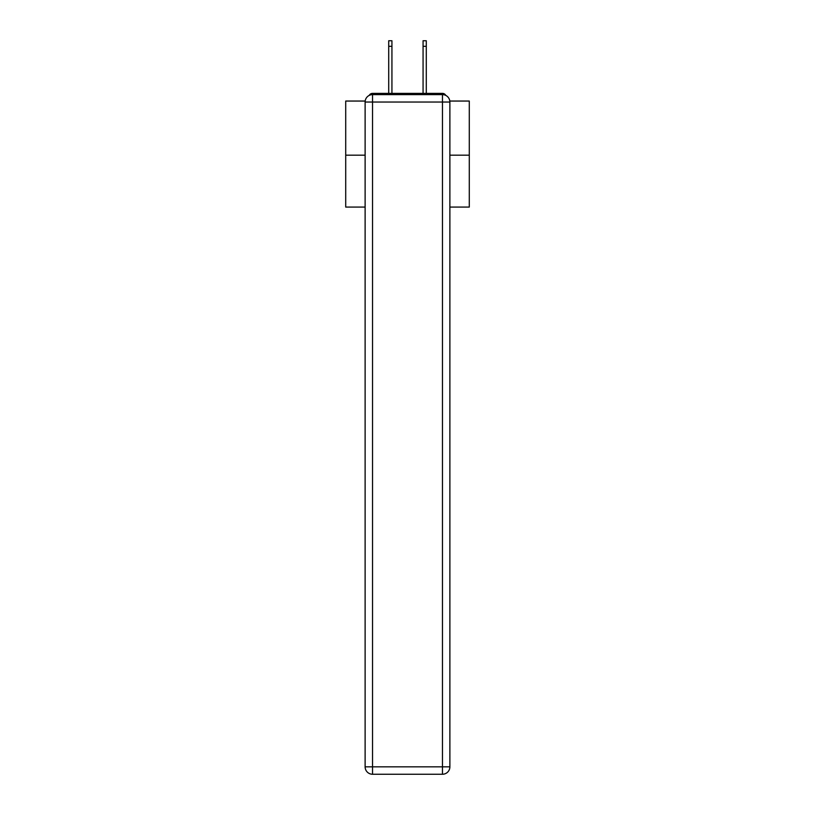 <?xml version="1.0" encoding="UTF-8"?>
<svg xmlns="http://www.w3.org/2000/svg" width="815" height="815" viewBox="0 0 815 815"><rect width="100%" height="100%" fill="white"/><g stroke="black" fill="none" stroke-linecap="round" stroke-linejoin="round"><path stroke-width="1.22" d="M449.819 101.05L469.287 101.05L469.287 207.071L449.88 207.071M365.12 155.176L345.713 155.176L345.713 207.071L365.12 207.071M345.713 155.176L345.713 101.05L365.181 101.05M469.287 155.176L449.88 155.176M445.764 95.396A3.708 3.708 0 0 0 442.474 93.389L372.526 93.389A3.708 3.708 0 0 0 369.236 95.396M442.474 93.389L426.775 93.389M388.225 93.389L372.526 93.389M372.526 94.621L442.474 94.621A7.417 7.417 0 0 1 449.88 102.038L449.88 766.834A7.417 7.417 0 0 1 442.474 774.25L372.526 774.25L372.526 766.834L442.474 766.834L442.474 102.038L372.526 102.038L372.526 766.834L365.12 766.834L365.12 102.038L372.526 102.038L372.526 94.621A7.417 7.417 0 0 0 365.12 102.038A7.417 7.417 0 0 1 372.526 94.621M365.12 766.834A7.417 7.417 0 0 0 372.526 774.25A7.417 7.417 0 0 1 365.12 766.834M391.934 46.312L388.714 46.312L388.714 40.75L391.934 40.75L391.934 93.389M388.714 46.312L388.714 93.389M426.286 40.75L426.286 46.312L423.066 46.312L423.066 40.75L426.286 40.75M423.066 93.389L423.066 46.312M426.286 93.389L426.286 46.312M442.474 774.25A7.417 7.417 0 0 0 449.88 766.834L442.474 766.834L442.474 774.25M449.88 102.038A7.417 7.417 0 0 0 442.474 94.621L442.474 102.038L449.88 102.038"/></g></svg>
